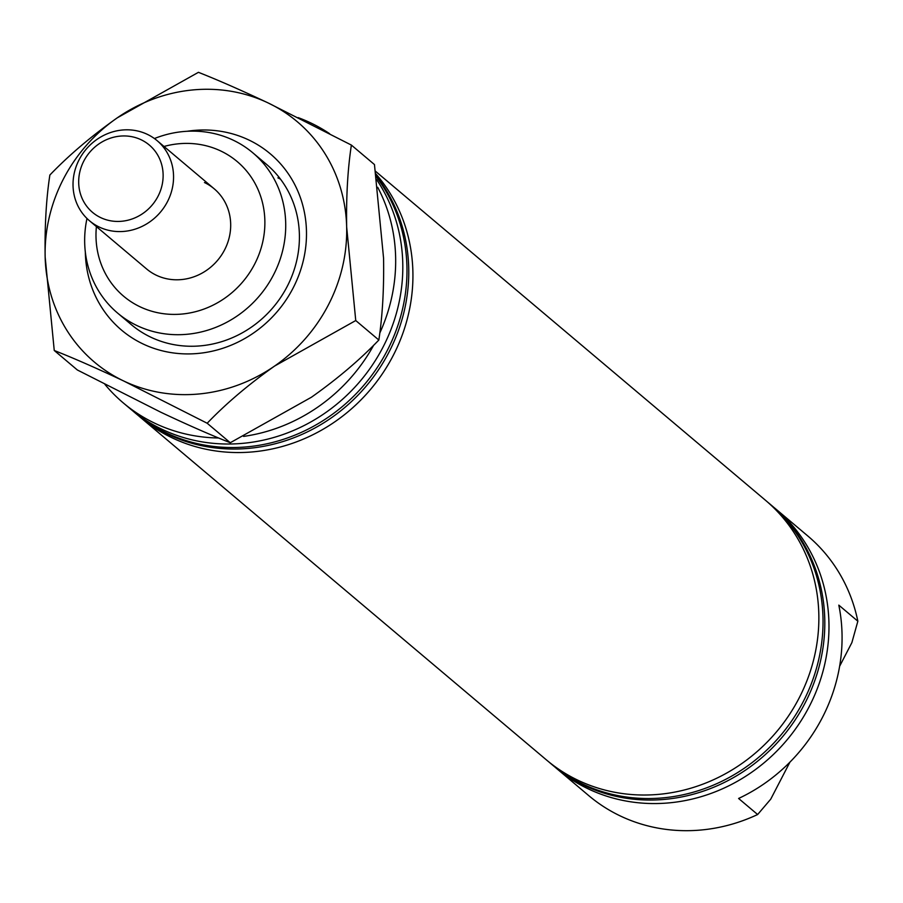<?xml version="1.0" encoding="UTF-8"?>
<svg xmlns="http://www.w3.org/2000/svg" width="903" height="903" viewBox="0 0 903 903"><rect width="100%" height="100%" fill="white"/><g stroke="black" fill="none" stroke-linecap="round" stroke-linejoin="round"><path stroke-width="1.35" d="M554.521 766.703A169.854 157.709 -49.8 0 0 556.587 768.487L588.722 795.599A169.854 157.709 -49.8 0 0 620.384 815.996A169.854 157.709 -49.8 0 0 757.64 814.529L738.598 798.466A169.854 157.709 -49.8 0 0 838.808 605.134L857.85 621.208A169.854 157.709 -49.8 0 0 807.779 535.953L775.632 508.84A169.854 157.709 -49.8 0 0 773.532 507.102M556.587 768.487A169.854 157.709 -49.8 0 0 588.248 788.872A169.854 157.709 -49.8 0 0 798.85 724.15A169.854 157.709 -49.8 0 0 775.632 508.84M548.561 761.68A169.854 157.709 -49.8 0 0 550.638 763.464L552.422 764.965A169.854 157.709 -49.8 0 0 584.083 785.362A169.854 157.709 -49.8 0 0 794.685 720.628A169.854 157.709 -49.8 0 0 771.467 505.33L769.683 503.818A169.854 157.709 -49.8 0 0 767.584 502.079M138.475 415.696A169.854 157.709 -49.8 0 0 140.541 417.479L546.462 759.942A169.854 157.709 -49.8 0 0 578.134 780.339A169.854 157.709 -49.8 0 0 788.737 715.605A169.854 157.709 -49.8 0 0 765.518 500.307L375.467 171.231M96.407 226.597A88.076 81.778 -49.8 0 0 140.055 306.794A88.076 81.778 -49.8 0 0 254.601 264.195A88.076 81.778 -49.8 0 0 220.806 151.015A88.076 81.778 -49.8 0 0 164.007 146.467M154.424 138.543A104.85 97.343 130.2 0 1 233.256 140.202A104.85 97.343 130.2 0 1 252.795 152.788A104.85 97.343 130.2 0 1 267.13 285.687A104.85 97.343 130.2 0 1 137.132 325.644A104.85 97.343 130.2 0 1 117.582 313.059A104.85 97.343 130.2 0 1 86.981 218.481M204.462 182.541A52.419 48.672 130.2 0 1 214.237 188.84A52.419 48.672 130.2 0 1 221.393 255.289A52.419 48.672 130.2 0 1 156.4 275.268A52.419 48.672 130.2 0 1 146.625 268.97L89.487 220.761A52.419 48.672 130.2 0 1 79.137 159.696A52.419 48.672 130.2 0 1 157.088 140.631A52.419 48.672 130.2 0 1 167.439 201.708A52.419 48.672 130.2 0 1 89.487 220.761M140.541 417.479A169.854 157.709 -49.8 0 0 172.202 437.865A169.854 157.709 -49.8 0 0 375.625 383.12A169.854 157.709 -49.8 0 0 375.851 173.884M132.527 410.673A169.854 157.709 -49.8 0 0 134.592 412.457A169.854 157.709 -49.8 0 0 166.254 432.842A169.854 157.709 -49.8 0 0 366.291 382.353A169.854 157.709 -49.8 0 0 376.258 176.728M104.929 384.407A169.854 157.709 -49.8 0 0 123.282 402.919L130.427 408.946A169.854 157.709 -49.8 0 0 162.088 429.331A169.854 157.709 -49.8 0 0 359.405 382.082A169.854 157.709 -49.8 0 0 376.664 179.641M123.282 402.919A169.854 157.709 -49.8 0 0 154.944 423.304A169.854 157.709 -49.8 0 0 218.628 437.989M243.562 436.409A169.854 157.709 -49.8 0 0 373.695 345.183M379.757 333.139A169.854 157.709 -49.8 0 0 377.702 187.282M329.595 133.667A169.854 157.709 -49.8 0 0 310.666 122.887A169.854 157.709 -49.8 0 0 298.159 117.616M134.592 412.457L136.376 413.958A169.854 157.709 -49.8 0 0 168.037 434.354A169.854 157.709 -49.8 0 0 369.146 382.545A169.854 157.709 -49.8 0 0 376.122 175.735M550.638 763.464A169.854 157.709 -49.8 0 0 582.3 783.849A169.854 157.709 -49.8 0 0 792.902 719.127A169.854 157.709 -49.8 0 0 769.683 503.818M857.85 621.208L851.879 642.62L839.621 666.279M789.933 762.132L770.744 799.144L757.64 814.529M83.821 161.05A44.033 40.883 -49.8 0 0 100.718 217.634A44.033 40.883 -49.8 0 0 157.991 196.335A44.033 40.883 -49.8 0 0 141.094 139.751A44.033 40.883 -49.8 0 0 83.821 161.05M187.248 131.262A115.336 107.085 130.2 0 1 248.776 139.965A115.336 107.085 130.2 0 1 293.035 288.17A115.336 107.085 130.2 0 1 143.035 343.953A115.336 107.085 130.2 0 1 85.333 252.061M117.582 313.059L131.274 324.606A104.85 97.343 -49.8 0 0 150.812 337.191A104.85 97.343 -49.8 0 0 280.822 297.234A104.85 97.343 -49.8 0 0 266.487 164.335L252.795 152.788M207.182 423.247C225.998 403.618 248.46 384.565 274.557 366.076L355.748 320.542L346.662 226.992C346.154 196.391 347.723 169.098 351.38 145.078L374.463 164.56L383.561 258.123C384.068 288.712 382.488 316.016 378.842 340.025C360.026 359.654 337.575 378.718 311.467 397.207L230.276 442.73C210.659 434.986 187.463 424.805 160.711 412.174L77.331 369.97L54.248 350.488C73.854 358.231 97.039 368.413 123.813 381.043L207.182 423.247L230.276 442.73M355.748 320.542L378.842 340.025M351.38 145.078L267.999 102.874C241.236 90.244 218.041 80.062 198.434 72.319L117.243 117.853C91.417 136.105 68.955 155.169 49.868 175.024C46.234 198.705 44.665 225.998 45.15 256.937L54.248 350.488M45.15 256.937A157.269 146.026 -49.8 0 0 123.813 381.043A157.269 146.026 -49.8 0 0 274.557 366.076A157.269 146.026 -49.8 0 0 346.662 226.992A157.269 146.026 -49.8 0 0 267.999 102.874A157.269 146.026 -49.8 0 0 117.243 117.853A157.269 146.026 -49.8 0 0 45.15 256.937M277.898 177.857A104.85 97.343 130.2 0 1 280.483 179.144M157.088 140.631L214.237 188.84"/></g></svg>
